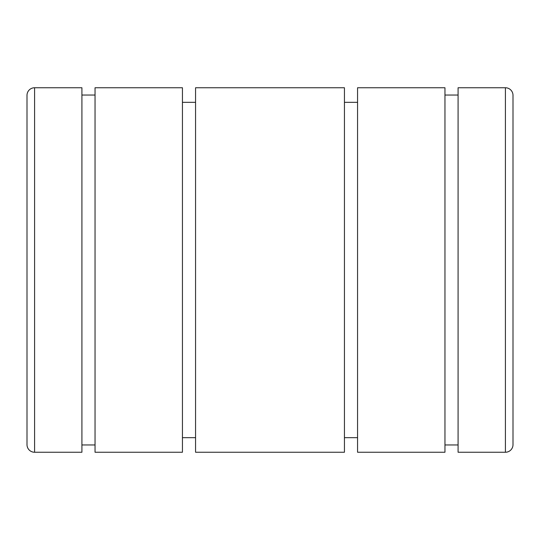 <?xml version="1.0" encoding="UTF-8"?>
<svg xmlns="http://www.w3.org/2000/svg" width="540" height="540" viewBox="0 0 540 540"><rect width="100%" height="100%" fill="white"/><g stroke="black" fill="none" stroke-linecap="round" stroke-linejoin="round"><path stroke-width="0.81" d="M34.594 452.25A7.594 7.594 0 0 1 27 444.656L27 95.344A7.594 7.594 0 0 1 34.594 87.75L81.918 87.75L81.918 452.25L34.594 452.25L34.594 87.75M182.439 270L182.439 87.75L95.04 87.75L95.04 452.25L182.439 452.25L182.439 270M344.439 270L344.439 87.75L195.561 87.75L195.561 452.25L344.439 452.25L344.439 270M444.96 270L444.96 87.75L357.561 87.75L357.561 452.25L444.96 452.25L444.96 270M505.406 452.25L458.082 452.25L458.082 87.75L505.406 87.75A7.594 7.594 0 0 1 513 95.344L513 444.656A7.594 7.594 0 0 1 505.406 452.25L505.406 87.75M81.918 95.04L95.04 95.04M182.439 102.33L195.561 102.33M344.439 102.33L357.561 102.33M444.96 95.04L458.082 95.04M444.96 444.96L458.082 444.96M344.439 437.67L357.561 437.67M182.439 437.67L195.561 437.67M81.918 444.96L95.04 444.96"/></g></svg>
